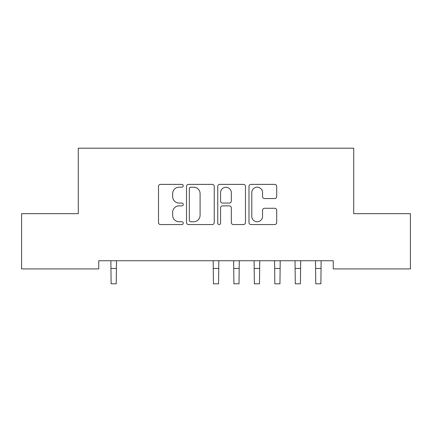 <?xml version="1.0" encoding="UTF-8"?>
<svg xmlns="http://www.w3.org/2000/svg" width="432" height="432" viewBox="0 0 432 432"><rect width="100%" height="100%" fill="white"/><g stroke="black" fill="none" stroke-linecap="round" stroke-linejoin="round"><path stroke-width="0.65" d="M183.26 185.787A1.404 1.404 0 0 0 181.856 184.383L160.515 184.383A2.009 2.009 0 0 0 158.506 186.392L158.506 222.545A2.009 2.009 0 0 0 160.515 224.554L181.856 224.554A1.404 1.404 0 0 0 183.26 223.15A1.404 1.404 0 0 0 181.856 221.746L179.091 221.746A6.426 6.426 0 0 1 172.665 215.314L172.665 212.301A6.426 6.426 0 0 1 179.091 205.875L181.856 205.875A1.404 1.404 0 0 0 183.26 204.471A1.404 1.404 0 0 0 181.856 203.062L179.091 203.062A6.426 6.426 0 0 1 172.665 196.636L172.665 193.622A6.426 6.426 0 0 1 179.091 187.196L181.856 187.196A1.404 1.404 0 0 0 183.26 185.787M274.703 198.542A2.009 2.009 0 0 0 276.712 196.533L276.712 186.392A2.009 2.009 0 0 0 274.703 184.383L250.997 184.383A2.009 2.009 0 0 0 248.989 186.392L248.989 222.545A2.009 2.009 0 0 0 250.997 224.554L274.703 224.554A2.009 2.009 0 0 0 276.712 222.545L276.712 210.292A2.009 2.009 0 0 0 274.703 208.283L264.557 208.283A2.009 2.009 0 0 0 262.548 210.292L262.548 216.373A5.373 5.373 0 0 1 257.175 221.746A5.373 5.373 0 0 1 251.802 216.373L251.802 192.569A5.373 5.373 0 0 1 257.175 187.196A5.373 5.373 0 0 1 262.548 192.569L262.548 196.533A2.009 2.009 0 0 0 264.557 198.542L274.703 198.542M333.256 260.744L98.744 260.744L98.744 268.925L21.6 268.925L21.6 213.678L78.284 213.678L78.284 148.198L353.716 148.198L353.716 213.678L410.4 213.678L410.4 268.925L333.256 268.925L333.256 260.744M214.245 186.392A2.009 2.009 0 0 0 212.236 184.383L188.53 184.383A2.009 2.009 0 0 0 186.521 186.392L186.521 222.545A2.009 2.009 0 0 0 188.53 224.554L212.236 224.554A2.009 2.009 0 0 0 214.245 222.545L214.245 186.392M219.764 184.383L243.47 184.383A2.009 2.009 0 0 1 245.479 186.392L245.479 222.545A2.009 2.009 0 0 1 243.47 224.554L233.323 224.554A2.009 2.009 0 0 1 231.314 222.545L231.314 207.884A2.009 2.009 0 0 0 229.306 205.875L222.577 205.875A2.009 2.009 0 0 0 220.568 207.884L220.568 223.15A1.404 1.404 0 0 1 219.164 224.554A1.404 1.404 0 0 1 217.755 223.15L217.755 186.392A2.009 2.009 0 0 1 219.764 184.383M190.744 187.196A1.404 1.404 0 0 0 189.335 188.6L189.335 220.336A1.404 1.404 0 0 0 190.744 221.746L193.655 221.746A6.426 6.426 0 0 0 200.081 215.314L200.081 193.622A6.426 6.426 0 0 0 193.655 187.196L190.744 187.196M231.314 192.667A5.373 5.373 0 0 0 225.941 187.294A5.373 5.373 0 0 0 220.568 192.667L220.568 201.053A2.009 2.009 0 0 0 222.577 203.062L229.306 203.062A2.009 2.009 0 0 0 231.314 201.053L231.314 192.667M110.867 260.744L111.127 283.802L116.24 283.802L116.5 260.744M213.181 260.744L213.44 283.802L218.56 283.802L218.819 260.744M233.647 260.744L233.906 283.802L239.02 283.802L239.279 260.744M254.108 260.744L254.367 283.802L259.486 283.802L259.745 260.744M274.574 260.744L274.833 283.802L279.947 283.802L280.206 260.744M295.034 260.744L295.294 283.802L300.413 283.802L300.672 260.744M315.5 260.744L315.76 283.802L320.873 283.802L321.133 260.744M111.127 268.456L116.24 268.456M213.44 268.456L218.56 268.456M233.906 268.456L239.02 268.456M254.367 268.456L259.486 268.456M274.833 268.456L279.947 268.456M295.294 268.456L300.413 268.456M315.76 268.456L320.873 268.456"/></g></svg>
